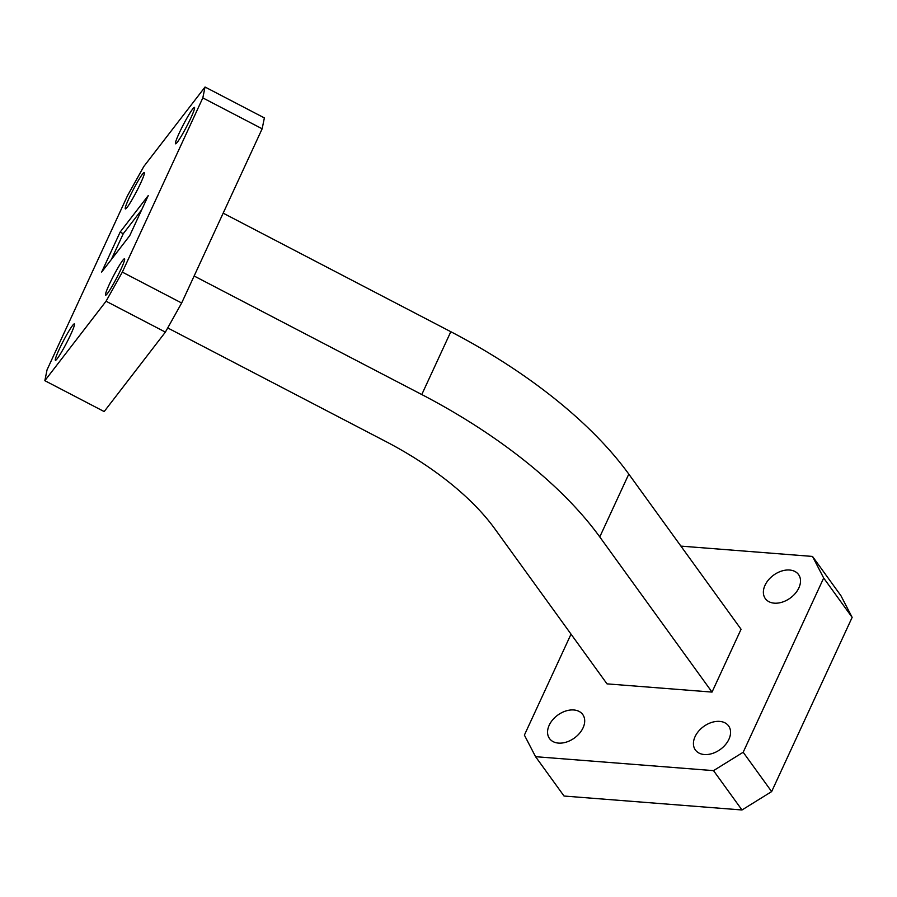 <?xml version="1.0" encoding="UTF-8"?>
<svg xmlns="http://www.w3.org/2000/svg" width="897" height="897" viewBox="0 0 897 897"><rect width="100%" height="100%" fill="white"/><g stroke="black" fill="none" stroke-linecap="round" stroke-linejoin="round"><path stroke-width="1.35" d="M129.011 198.282A20.508 1.884 -62.5 0 0 125.356 208.911A20.508 1.884 -62.5 0 0 140.65 183.167A20.508 1.884 -62.5 0 0 144.305 172.538A20.508 1.884 -62.5 0 0 129.011 198.282M179.187 133.148A20.508 1.884 -62.5 0 0 175.532 143.789A20.508 1.884 -62.5 0 0 190.826 118.045A20.508 1.884 -62.5 0 0 194.481 107.416A20.508 1.884 -62.5 0 0 179.187 133.148M109.243 284.528A20.508 1.884 -62.5 0 0 105.588 295.158A20.508 1.884 -62.5 0 0 120.882 269.414A20.508 1.884 -62.5 0 0 124.526 258.785A20.508 1.884 -62.5 0 0 109.243 284.528M59.067 349.651A20.508 1.884 -62.5 0 0 55.412 360.28A20.508 1.884 -62.5 0 0 70.706 334.547A20.508 1.884 -62.5 0 0 74.361 323.907A20.508 1.884 -62.5 0 0 59.067 349.651M798.857 587.916A20.508 14.161 144.1 0 1 782.296 602.122A20.508 14.161 144.1 0 1 765.332 598.613A20.508 14.161 144.1 0 1 765.018 585.27A20.508 14.161 144.1 0 1 781.579 571.064A20.508 14.161 144.1 0 1 798.554 574.573A20.508 14.161 144.1 0 1 798.857 587.916M583.05 727.859A20.508 14.161 144.1 0 1 566.489 742.054A20.508 14.161 144.1 0 1 549.513 738.556A20.508 14.161 144.1 0 1 549.211 725.202A20.508 14.161 144.1 0 1 565.772 711.007A20.508 14.161 144.1 0 1 582.736 714.517A20.508 14.161 144.1 0 1 583.05 727.859M728.913 739.296A20.508 14.161 144.1 0 1 712.353 753.491A20.508 14.161 144.1 0 1 695.388 749.982A20.508 14.161 144.1 0 1 695.074 736.639A20.508 14.161 144.1 0 1 711.635 722.433A20.508 14.161 144.1 0 1 728.611 725.942A20.508 14.161 144.1 0 1 728.913 739.296M148.229 195.624L129.762 235.608L101.664 272.071L120.131 232.088L148.229 195.624M111.34 259.513L123.259 233.713L120.131 232.088M123.259 233.713L141.681 209.808M223.162 213.161L450.81 331.711A328.762 149.9 -155.2 0 1 628.797 474.098L741.068 629.257L712.027 692.092L599.768 536.933A328.762 149.9 -155.2 0 0 421.781 394.545L194.133 275.996M712.027 692.092L607 683.862L494.74 528.703A201.5 91.875 -155.2 0 0 385.654 441.425L167.717 327.943M713.519 770.635L535.565 756.687L564.034 796.031L741.987 809.98L713.519 770.635L743.187 752.247L771.644 791.591L741.987 809.98M823.681 578.027L812.503 556.432L840.971 595.776L852.15 617.371L823.681 578.027L743.187 752.247M680.901 546.116L812.503 556.432M535.565 756.687L524.386 735.103L571.03 634.145M852.15 617.371L771.644 791.591M122.328 272.116L181.654 303.007L262.148 128.787L202.823 97.896L205.043 87.02L143.823 166.472L127.565 195.58L47.059 369.799L44.85 380.676L106.059 301.224L122.328 272.116L202.823 97.896M181.654 303.007L165.384 332.114L106.059 301.224M44.85 380.676L104.175 411.566L165.384 332.114M205.043 87.02L264.368 117.911L262.148 128.787M450.81 331.711L421.781 394.545M628.797 474.098L599.768 536.933"/></g></svg>
